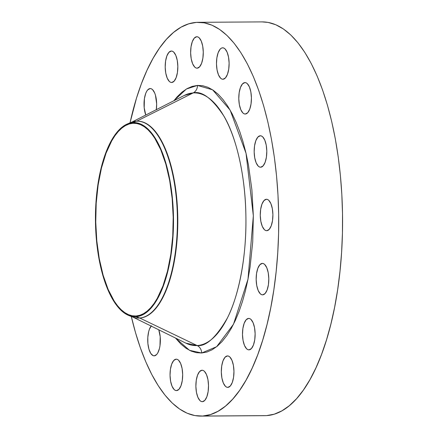 <?xml version="1.0" encoding="UTF-8"?>
<svg xmlns="http://www.w3.org/2000/svg" width="438" height="438" viewBox="0 0 438 438"><rect width="100%" height="100%" fill="white"/><g stroke="black" fill="none" stroke-linecap="round" stroke-linejoin="round"><path stroke-width="0.66" d="M249.058 349.858A15.724 6.318 89.6 0 1 248.915 349.858A15.724 6.318 89.6 0 1 242.493 334.358A15.724 6.318 89.6 0 1 248.565 318.421L246.161 319.767L244.169 323.304L242.882 328.489L242.493 334.533L243.068 340.518L244.519 345.533L246.621 348.812L247.82 349.634L249.058 349.858L251.456 348.506L253.449 344.969L254.741 339.784L255.124 333.74L254.549 327.755L253.098 322.74L250.996 319.461L249.797 318.64L248.565 318.421A15.724 6.318 89.6 0 1 248.707 318.415A15.724 6.318 89.6 0 1 255.13 333.915A15.724 6.318 89.6 0 1 249.058 349.858L249.058 349.858M262.734 294.84A15.724 6.318 89.6 0 1 262.586 294.845A15.724 6.318 89.6 0 1 256.164 279.34A15.724 6.318 89.6 0 1 262.236 263.402L259.838 264.749L257.845 268.286L256.553 273.476L256.17 279.521L256.745 285.505L258.196 290.52L260.298 293.794L261.497 294.615L262.734 294.84L265.132 293.493L267.125 289.956L268.412 284.766L268.801 278.721L268.226 272.737L266.775 267.722L264.672 264.448L263.473 263.627L262.236 263.402A15.724 6.318 89.6 0 1 262.378 263.397A15.724 6.318 89.6 0 1 268.801 278.902A15.724 6.318 89.6 0 1 262.734 294.84M266.83 230.706A15.724 6.318 89.6 0 1 266.687 230.706A15.724 6.318 89.6 0 1 260.265 215.206A15.724 6.318 89.6 0 1 266.337 199.268L263.939 200.615L261.94 204.152L260.654 209.337L260.265 215.381L260.84 221.365L262.291 226.38L264.393 229.66L265.592 230.481L266.83 230.706L269.228 229.353L271.226 225.816L272.513 220.632L272.901 214.587L272.321 208.603L270.876 203.588L268.773 200.308L267.574 199.487L266.337 199.268A15.724 6.318 89.6 0 1 266.479 199.263A15.724 6.318 89.6 0 1 272.901 214.762A15.724 6.318 89.6 0 1 266.83 230.706L266.83 230.706M260.725 167.212A15.724 6.318 89.6 0 1 260.583 167.217A15.724 6.318 89.6 0 1 254.16 151.712A15.724 6.318 89.6 0 1 260.232 135.775L257.834 137.121L255.841 140.658L254.549 145.843L254.166 151.887L254.741 157.877L256.186 162.887L258.289 166.166L259.488 166.987L260.725 167.212L263.123 165.86L265.121 162.323L266.408 157.138L266.797 151.094L266.222 145.109L264.771 140.094L262.669 136.815L261.47 135.999L260.232 135.775A15.724 6.318 89.6 0 1 260.375 135.769A15.724 6.318 89.6 0 1 266.797 151.269A15.724 6.318 89.6 0 1 260.725 167.212M245.351 114.028A15.724 6.318 89.6 0 1 245.209 114.033A15.724 6.318 89.6 0 1 238.787 98.528A15.724 6.318 89.6 0 1 244.858 82.59L242.46 83.937L240.462 87.474L239.175 92.659L238.787 98.703L239.362 104.693L240.812 109.703L242.915 112.982L244.114 113.803L245.351 114.028L247.749 112.675L249.748 109.139L251.034 103.954L251.423 97.909L250.848 91.925L249.397 86.91L247.295 83.631L246.096 82.815L244.858 82.59A15.724 6.318 89.6 0 1 245.001 82.585A15.724 6.318 89.6 0 1 251.423 98.09A15.724 6.318 89.6 0 1 245.351 114.028L245.351 114.028M223.046 79.251A15.724 6.318 89.6 0 1 222.904 79.256A15.724 6.318 89.6 0 1 216.481 63.751A15.724 6.318 89.6 0 1 222.553 47.813L221.321 48.191L220.155 49.16L218.157 52.697L216.87 57.882L216.481 63.926L217.056 69.916L218.507 74.925L220.61 78.205L221.809 79.026L223.046 79.251L225.444 77.898L227.437 74.361L228.729 69.177L229.112 63.132L228.537 57.148L227.092 52.133L224.99 48.853L223.791 48.038L222.553 47.813A15.724 6.318 89.6 0 1 222.696 47.808A15.724 6.318 89.6 0 1 229.118 63.313A15.724 6.318 89.6 0 1 223.046 79.251L223.046 79.251M197.204 68.175A15.724 6.318 89.6 0 1 197.062 68.18A15.724 6.318 89.6 0 1 190.639 52.675A15.724 6.318 89.6 0 1 196.711 36.737L194.313 38.084L192.315 41.621L191.028 46.806L190.639 52.85L191.214 58.84L192.665 63.849L194.768 67.129L195.967 67.95L197.204 68.175L199.602 66.822L201.595 63.286L202.887 58.101L203.27 52.056L202.695 46.072L201.25 41.057L199.148 37.777L197.949 36.962L196.711 36.737A15.724 6.318 89.6 0 1 196.854 36.732A15.724 6.318 89.6 0 1 203.276 52.232A15.724 6.318 89.6 0 1 197.204 68.175M171.762 82.481A15.724 6.318 89.6 0 1 171.619 82.486A15.724 6.318 89.6 0 1 165.197 66.987A15.724 6.318 89.6 0 1 171.269 51.043L168.871 52.396L166.873 55.933L165.586 61.117L165.197 67.162L165.772 73.146L167.223 78.161L169.325 81.441L170.524 82.262L171.762 82.481L174.16 81.134L176.153 77.597L177.445 72.412L177.828 66.368L177.253 60.384L175.808 55.369L173.705 52.089L172.506 51.268L171.269 51.043A15.724 6.318 89.6 0 1 171.411 51.043A15.724 6.318 89.6 0 1 177.833 66.543A15.724 6.318 89.6 0 1 171.762 82.481L171.762 82.481M145.783 115.024A15.724 6.318 89.6 0 1 144.48 98.205A15.724 6.318 89.6 0 1 150.097 88.564L147.699 89.916L146.631 91.438L145.701 93.453L144.414 98.638L144.195 107.743L145.783 115.024M151.4 325.741L149.407 329.277L148.657 331.714L147.803 337.435L147.902 343.573L148.931 349.179L150.743 353.406L153.059 355.607L154.296 355.831A15.724 6.318 89.6 0 1 154.154 355.837A15.724 6.318 89.6 0 1 147.918 343.753A15.724 6.318 89.6 0 1 151.137 326.053M176.602 390.608A15.724 6.318 89.6 0 1 176.459 390.614A15.724 6.318 89.6 0 1 170.037 375.109A15.724 6.318 89.6 0 1 176.109 359.171L173.711 360.518L171.712 364.055L170.426 369.245L170.037 375.289L170.612 381.274L172.063 386.289L174.165 389.563L175.364 390.384L176.602 390.608L179 389.262L180.993 385.725L182.285 380.54L182.668 374.49L182.093 368.506L180.648 363.496L178.545 360.217L177.346 359.395L176.109 359.171A15.724 6.318 89.6 0 1 176.251 359.165A15.724 6.318 89.6 0 1 182.673 374.671A15.724 6.318 89.6 0 1 176.602 390.608L176.602 390.608M227.886 387.373A15.724 6.318 89.6 0 1 227.744 387.378A15.724 6.318 89.6 0 1 221.321 371.878A15.724 6.318 89.6 0 1 227.393 355.935L224.995 357.288L222.997 360.824L221.71 366.009L221.321 372.054L221.896 378.038L223.347 383.053L225.45 386.332L226.649 387.148L227.886 387.373L230.284 386.026L232.277 382.489L233.569 377.304L233.952 371.26L233.377 365.27L231.932 360.26L229.83 356.981L228.631 356.16L227.393 355.935A15.724 6.318 89.6 0 1 227.536 355.93A15.724 6.318 89.6 0 1 233.958 371.435A15.724 6.318 89.6 0 1 227.886 387.373L227.886 387.373M202.444 401.684A15.724 6.318 89.6 0 1 202.301 401.69A15.724 6.318 89.6 0 1 195.879 386.185A15.724 6.318 89.6 0 1 201.951 370.247L199.553 371.599L197.554 375.136L196.268 380.321L195.879 386.365L196.454 392.349L197.905 397.365L200.007 400.644L201.206 401.46L202.444 401.684L204.842 400.337L206.835 396.801L208.127 391.616L208.51 385.566L207.935 379.582L206.49 374.572L204.387 371.293L203.188 370.471L201.951 370.247A15.724 6.318 89.6 0 1 202.093 370.241A15.724 6.318 89.6 0 1 208.515 385.747A15.724 6.318 89.6 0 1 202.444 401.684M129.095 123.313A98.446 39.568 89.6 0 1 136.289 121.206A98.446 39.568 89.6 0 1 137.187 121.173A98.446 39.568 89.6 0 1 177.395 218.239A98.446 39.568 89.6 0 1 139.383 318.032A98.446 39.568 -90.4 0 0 177.379 217.122A98.446 39.568 -90.4 0 0 136.289 121.206L132.949 122.591A97.077 39.02 89.6 0 1 173.47 217.182A97.077 39.02 89.6 0 1 135.999 316.685L139.777 318.026L197.127 345.549A126.352 50.786 -90.4 0 1 185.947 343.178L197.127 345.549A8.202 7.512 -93.6 0 1 201.677 353.001L206.939 352.026L212.123 349.77L217.193 346.255L222.093 341.52L226.774 335.607L231.193 328.571L235.305 320.485L239.077 311.418L242.466 301.464L245.444 290.722L247.979 279.291L250.049 267.279L252.715 241.984L253.339 215.819L251.894 189.785L248.439 164.88L245.997 153.152L243.106 142.06L239.8 131.712L236.104 122.207L232.058 113.639L227.694 106.084L223.068 99.618L218.206 94.307L213.169 90.195L208.001 87.326L202.756 85.728L197.472 85.415L192.216 86.395L187.026 88.651L181.962 92.166L177.061 96.902L173.908 100.724L186.413 89.007L197.472 85.415A8.202 7.512 -93.6 0 1 193.158 92.927L184.316 95.435L131.838 122.114M137.384 121.173A98.446 39.568 89.6 0 1 177.784 217.993A98.446 39.568 89.6 0 1 139.777 318.026L197.127 345.549C205.975 346.677 215.994 337.616 227.18 318.366C237.774 298.3 246.769 258.902 245.893 216.038C245.422 173.147 235.211 134.964 224.004 116.273C212.233 98.468 201.951 90.688 193.158 92.927A8.202 7.512 86.4 0 0 197.472 85.415L212.611 89.823L230.153 110.141L246.025 153.256L253.339 215.819L248.001 279.181L233.514 324.208L216.646 346.699L201.677 353.001L189.523 350.334L175.468 338.021L180.943 344.115L185.98 348.226L191.149 351.095L196.399 352.689L201.677 353.001A8.202 7.512 86.4 0 0 197.127 345.549A126.352 50.786 -90.4 0 0 245.893 216.038A126.352 50.786 -90.4 0 0 193.158 92.927L136.722 121.184L193.158 92.927A126.352 50.786 -90.4 0 0 184.316 95.435M138.682 318.059A98.446 39.568 89.6 0 0 139.777 318.026L139.383 318.032A98.446 39.568 89.6 0 1 138.485 318.059L138.879 318.059A98.446 39.568 -90.4 0 0 139.777 318.026A98.446 39.568 -90.4 0 0 177.79 218.239A98.446 39.568 -90.4 0 0 137.581 121.167L137.187 121.173M131.285 316.395L135.534 332.71L140.401 347.931L145.838 361.914L151.794 374.523L158.206 385.637L165.022 395.147L172.167 402.965L179.575 409.01L187.179 413.231L194.899 415.58L202.668 416.04A196.892 79.141 89.6 0 1 200.872 416.1L264.722 415.678A196.892 79.141 -90.4 0 0 266.518 415.618L202.668 416.04L210.404 414.6L218.036 411.282L225.493 406.114L232.698 399.144L239.586 390.444L246.085 380.096L252.14 368.194L257.686 354.862L262.674 340.222L267.054 324.416L270.783 307.596L273.827 289.923L276.159 271.571L277.747 252.715L278.59 233.536L278.667 214.22L277.982 194.954L276.542 175.917L274.363 157.302L271.461 139.279L267.87 122.027L263.621 105.711L258.754 90.491L253.317 76.508L247.361 63.899L240.944 52.784L234.133 43.274L226.988 35.456L219.575 29.412L211.976 25.19L204.25 22.842L196.487 22.382L188.745 23.822L181.113 27.14L173.662 32.308L166.451 39.272L159.569 47.977L153.065 58.325L147.015 70.228L141.463 83.559L136.475 98.2L130.031 122.832A196.892 79.141 89.6 0 1 196.487 22.382L196.487 22.382A196.892 79.141 89.6 0 1 198.277 22.322A196.892 79.141 89.6 0 1 278.694 216.454A196.892 79.141 89.6 0 1 202.668 416.04L266.518 415.618A196.892 79.141 -90.4 0 0 342.549 216.033A196.892 79.141 -90.4 0 0 262.132 21.9L198.277 22.322M135.988 316.001A96.398 38.747 89.6 0 1 135.107 316.033A96.398 38.747 89.6 0 1 95.736 220.987A96.398 38.747 89.6 0 1 132.96 123.275L134.718 123.264L132.96 123.275A96.398 38.747 89.6 0 1 133.836 123.248A96.398 38.747 89.6 0 1 173.207 218.288A96.398 38.747 89.6 0 1 135.988 316.001L139.777 315.3L143.511 313.674L147.163 311.144L150.688 307.733L154.061 303.474L157.242 298.404L162.925 286.052L167.508 271.144L170.825 254.259L172.747 236.044L173.196 217.199L172.156 198.447L169.67 180.505L165.827 164.069L160.784 149.774L154.729 138.162L151.389 133.502L147.891 129.675L144.266 126.719L140.543 124.649L136.76 123.5L132.96 123.275L129.172 123.981L125.432 125.602L121.786 128.131L118.255 131.548L114.887 135.807L111.701 140.872L106.023 153.229L101.435 168.132L98.123 185.017L96.201 203.232L95.752 222.082L96.793 240.834L99.278 258.77L103.122 275.206L108.164 289.507L114.219 301.12L117.554 305.773L121.052 309.6L124.682 312.562L128.405 314.626L132.183 315.776L135.988 316.001M266.518 415.618L274.254 414.178L281.891 410.86L289.343 405.692L296.548 398.728L303.435 390.023L309.94 379.675L315.99 367.772L321.536 354.441L326.524 339.8L330.904 323.994L334.637 307.175L337.682 289.502L340.008 271.155L341.602 252.299L342.439 233.12L342.516 213.804L341.832 194.532L340.392 175.501L338.213 156.881L335.311 138.857L331.719 121.605L327.471 105.29L322.603 90.069L317.167 76.086L311.21 63.477L304.793 52.363L297.982 42.853L290.837 35.035L283.424 28.99L275.825 24.769L268.1 22.42L262.066 21.9M200.872 416.1A196.892 79.141 89.6 0 1 131.307 316.499M156.273 109.933L156.662 103.888L155.457 95.221L154.636 92.889L152.534 89.609L151.334 88.788L150.097 88.564A15.724 6.318 89.6 0 1 150.239 88.558A15.724 6.318 89.6 0 1 156.311 109.67M154.296 355.831L156.694 354.484L157.762 352.962L159.437 348.517L159.98 345.763L160.193 336.658L158.764 329.803A15.724 6.318 89.6 0 1 159.865 346.458A15.724 6.318 89.6 0 1 154.296 355.831L154.296 355.831M138.485 318.059A98.446 39.568 89.6 0 1 130.365 316.028M136.289 121.206A98.446 39.568 -90.4 0 0 130.727 122.536L127.463 123.91A97.077 39.02 89.6 0 1 132.949 122.591L136.289 121.206M128.728 315.453L132.008 316.778A98.446 39.568 -90.4 0 0 139.383 318.032L135.999 316.685A97.077 39.02 89.6 0 1 128.728 315.453A97.077 39.02 89.6 0 1 95.451 219.898A97.077 39.02 89.6 0 1 127.463 123.91M135.999 316.685L132.167 316.46L128.361 315.3L124.611 313.219L120.959 310.241L117.433 306.386L114.077 301.694L110.913 296.219L107.978 290L102.897 275.601L99.032 259.05L96.524 240.982L95.479 222.099L95.927 203.117L97.866 184.776L101.205 167.77L105.821 152.758L111.542 140.313L114.745 135.211L118.14 130.918L121.693 127.485L125.372 124.939L129.133 123.302L132.949 122.591L136.776 122.821L140.587 123.976L144.332 126.056L147.989 129.04L151.51 132.895L154.871 137.581L160.97 149.276L166.051 163.681L169.917 180.226L172.424 198.294L173.47 217.182L173.015 236.159L171.083 254.505L167.743 271.511L163.128 286.523L157.406 298.962L154.198 304.065L150.803 308.357L147.25 311.796L143.576 314.342L139.815 315.979L135.999 316.685M185.947 343.178L133.125 317.189"/></g></svg>
